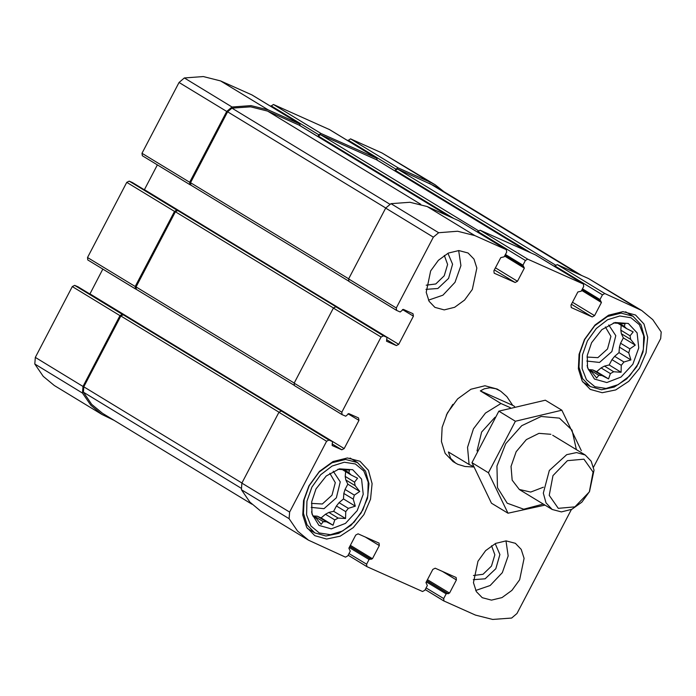 <?xml version="1.0" encoding="UTF-8"?>
<svg xmlns="http://www.w3.org/2000/svg" width="696" height="696" viewBox="0 0 696 696"><rect width="100%" height="100%" fill="white"/><g stroke="black" fill="none" stroke-linecap="round" stroke-linejoin="round"><path stroke-width="1.04" d="M598.856 375.327L589.547 369.663L592.766 369.889L602.075 375.553L598.856 375.327L596.681 378.05L592.061 372.299L588.268 369.132M604.433 366.122L601.048 367.923L610.348 373.587L613.733 371.786L604.433 366.122L609.209 364.991L611.984 359.693L614.62 356.352L618.979 352.637L619.423 347.173L620.606 343.18L623.381 337.882L621.371 333.723L620.788 330.156L621.18 325.293M613.733 371.786L621.119 372.238L621.284 365.348L623.929 362.016L614.62 356.352M621.284 365.348L611.984 359.693M623.929 362.016L630.898 359.884L628.723 352.829L629.915 348.844L620.606 343.18M628.723 352.829L619.423 347.173M629.915 348.844L635.291 345.129L630.68 339.378L630.097 335.811L620.788 330.156M630.68 339.378L621.371 333.723M613.376 322.979L625.025 323.831L624.425 326.415L626.617 328.599L618.057 323.396M323.301 521.617L313.992 515.962L317.219 516.188L326.52 521.843L323.301 521.617L321.134 524.34L316.515 518.59L312.721 515.432M328.877 512.421L325.493 514.222L334.802 519.877L338.186 518.085L328.877 512.421L333.662 511.282L336.429 505.983L339.074 502.642L343.433 498.928L343.868 493.464L345.059 489.479L347.826 484.181L345.825 480.014L345.242 476.447L345.634 471.592M338.186 518.085L345.573 518.537L345.738 511.647L348.374 508.306L339.074 502.642M345.738 511.647L336.429 505.983M348.374 508.306L355.343 506.175L353.176 499.128L354.368 495.143L345.059 489.479M353.176 499.128L343.868 493.464M354.368 495.143L359.745 491.428L355.125 485.678L354.542 482.111L345.242 476.447M355.125 485.678L345.825 480.014M337.83 469.278L349.47 470.131L348.87 472.706L351.071 474.898L342.502 469.687M444.292 255.432L447.589 264.471L444.213 275.755L435.748 283.942L426.204 285.16M491.576 545.76L494.882 554.799L491.498 566.074L483.041 574.261L473.498 575.488M132.753 182.735L129.169 181.117L126.794 182.369L87.531 257.494L135.207 286.5L174.478 211.375L176.845 210.122L177.715 210.505L175.349 211.767L136.077 286.882L136.364 289.319L294.051 385.236L136.364 289.319M135.207 286.5L135.494 288.927L136.416 289.353M87.531 257.494L87.809 259.921L135.381 288.849M78.265 286.961L74.681 285.343L122.357 314.348L119.99 315.601L82.972 386.419L82.485 393.031L90.88 405.35L101.929 414.512L114.153 420.401M74.681 285.343L72.306 286.595L35.287 357.413L34.8 364.025L43.204 376.345L54.245 385.506L101.929 414.512M444.144 191.826L435.139 184.797L429.623 181.908L398.208 167.893L395.841 169.154L395.224 170.32L530.961 252.9M435.139 184.797L381.947 152.903L350.523 138.887L347.843 140.74M377.319 160.21L376.684 158.288L321.143 133.51L318.768 134.772L318.159 135.946L453.896 218.518M329.243 129.43L273.458 104.504L270.779 106.358M300.254 125.828L299.619 123.905L268.204 109.898L250.986 105.575L232.02 106.993L226.713 111.456L189.695 182.274L189.982 184.701L190.904 185.127M252.17 95.047L220.519 80.884L203.302 76.569L184.336 77.987L179.037 82.45L142.01 153.268L142.297 155.695L189.869 184.623M341.997 414.546L294.425 385.619L294.147 383.183L333.41 308.067L381.095 337.073L341.823 412.189L342.11 414.625L345.703 416.234L348.809 413.572L358.527 417.905L358.936 420.401L344.207 448.572L341.84 449.833L332.123 445.492L332.514 441.621L328.982 440.037L326.607 441.299L289.588 512.108L289.101 518.72L297.496 531.048L308.546 540.209L345.477 557.113L347.843 555.852L350.297 551.162L348.853 548.196L355.726 535.05L358.092 533.797L379.042 543.15L379.329 545.586L372.456 558.731L369.045 559.523L366.592 564.221L366.87 566.648L422.542 591.496L424.908 590.234L427.361 585.545L425.917 582.578L432.79 569.432L435.157 568.18L456.106 577.532L456.393 579.968L449.52 593.114L446.11 593.905L443.656 598.603L443.944 601.031L475.481 615.116L492.698 619.431L511.664 618.013L516.963 613.55L571.312 509.603M102.869 269.082L89.914 293.869L344.207 448.572M308.546 540.209L260.861 511.203L249.82 502.042L241.416 489.714L241.904 483.102L278.931 412.293L281.297 411.031L282.167 411.423L123.227 314.731L120.86 315.993L83.816 386.837L83.424 392.231L91.715 404.359L102.599 413.372L251.856 504.174M122.357 314.348L123.227 314.731M593.497 467.155L660.713 338.587L661.2 331.975L652.796 319.655L641.755 310.494L604.824 293.582L602.458 294.843L599.995 299.541L601.448 302.499L594.575 315.645L592.209 316.906L571.259 307.545L570.972 305.118L577.845 291.972L581.256 291.18L583.709 286.482L583.422 284.046L527.759 259.208L525.384 260.461L522.931 265.159L524.384 268.117L517.511 281.262L515.136 282.524L494.186 273.171L493.908 270.735L500.781 257.59L504.191 256.798L506.644 252.1L506.357 249.664L474.82 235.587L457.603 231.272L438.637 232.69L433.33 237.153L396.311 307.963L396.598 310.399L400.191 312.008L403.297 309.346L413.015 313.678L413.424 316.175L398.695 344.346L396.329 345.608L386.55 341.24L386.933 337.36L383.461 335.811L381.095 337.073M641.755 310.494L588.564 278.591L636.24 307.597M554.46 266.429L557.148 264.576L588.564 278.591M535.859 255.119L583.3 283.985M477.395 232.046L480.075 230.202L535.624 254.98M458.786 220.736L506.236 249.603M396.485 310.32L348.913 281.393L348.635 278.957L385.654 208.148L390.952 203.684L409.918 202.266L427.135 206.581L458.551 220.597M157.357 164.856L144.403 189.643L398.695 344.346M333.41 308.067L335.785 306.805L336.655 307.197L177.715 210.505M472.332 289.484L476.812 268.056L473.959 259.086L468.06 252.979L458.821 250.525L448.337 253.118L438.384 260.321L430.676 270.901L426.196 292.32L429.049 301.29L434.948 307.397L444.187 309.85L454.671 307.258L464.615 300.054L472.332 289.484M519.625 579.803L524.105 558.375L521.243 549.414L515.345 543.298L506.105 540.853L495.622 543.445L485.678 550.64L477.969 561.22L473.48 582.648L476.342 591.609L482.241 597.725L491.48 600.169L501.964 597.577L511.908 590.382L519.625 579.803M308.911 485.799L319.447 471.34L333.045 461.509L347.365 457.959L359.997 461.309L368.428 470.313L372.125 483.616L370.533 499.171L363.895 514.631L353.22 527.638L340.135 536.207L326.624 539.035L314.749 535.685L306.692 527.333L302.786 515.083L303.56 500.581L308.911 485.799M584.457 339.5L595.002 325.049L608.591 315.21L622.92 311.669L635.544 315.01L643.974 324.023L647.68 337.316L646.088 352.881L639.45 368.341L628.775 381.338L615.682 389.908L602.17 392.735L590.304 389.386L582.239 381.034L578.332 368.784L579.107 354.281L584.457 339.5M514.588 406.499L512.7 405.342L506.818 396.65L500.963 391.378L497.222 389.073L484.903 385.801L470.922 389.264L457.663 398.86L447.38 412.963L442.16 427.379L441.403 441.525L445.214 453.479L453.079 461.631L457.803 464.354L465.024 466.529L473.724 467.06M299.236 125.228L267.586 111.064L250.621 106.801L231.925 108.167L227.601 111.812L190.565 182.656L190.852 185.093L348.539 281.01M376.31 159.61L320.525 134.685L318.159 135.946M581.847 275.599L434.461 185.936L397.59 169.067L395.224 170.32M452.852 404.376L446.275 415.19M591.574 342.676L601.822 329.652L614.968 322.518L628.288 323.449L637.075 332.845L638.754 347.948L632.821 364.304L621.023 377.093L606.842 382.548L594.454 379.059L587.502 367.662L587.241 355.465L591.574 342.676M587.407 340.822L596.255 328.477L607.643 319.751L619.823 315.967L630.967 317.698L639.354 324.675L643.722 335.855L643.4 349.514L638.441 363.582L629.593 375.927L618.213 384.653L606.025 388.438L594.889 386.706L586.493 379.729L582.126 368.549L582.448 354.89L587.407 340.822M587.102 365.53L588.555 369.941L589.869 370.107M602.075 375.553L608.6 378.885L610.348 373.587M630.097 335.811L633.143 331.94L626.617 328.599M624.425 326.415L619.544 323.44M608.756 324.919L615.812 335.611L611.88 351.567L599.517 362.399L586.78 361.05M592.766 369.889L596.69 371.638L601.048 367.923M605.329 326.963L610.87 336.351L607.538 348.922L597.908 357.666L587.024 357.057M584.753 339.43L594.715 325.763L607.556 316.462L621.102 313.113L633.038 316.28L640.999 324.788L644.496 337.36L643 352.072L636.718 366.679L626.635 378.972L614.263 387.063L601.492 389.734L590.269 386.576L582.656 378.685L578.959 367.096L579.69 353.394L584.753 339.43M316.027 488.975L326.267 475.951L339.413 468.817L352.733 469.748L361.529 479.144L363.199 494.247L357.265 510.603L345.468 523.392L331.287 528.847L318.899 525.358L311.956 513.961L311.695 501.755L316.027 488.975M311.86 487.113L320.708 474.776L332.088 466.05L344.276 462.266L355.412 463.988L363.808 470.975L368.175 482.145L367.853 495.813L362.886 509.881L354.046 522.217L342.658 530.944L330.47 534.737L319.334 533.005L310.947 526.019L306.579 514.849L306.901 501.19L311.86 487.113M311.547 511.83L313.009 516.241L314.322 516.406M326.52 521.843L333.053 525.184L334.802 519.877M354.542 482.111L357.596 478.23L351.071 474.898M348.87 472.706L343.989 469.739M333.21 471.209L340.266 481.902L336.325 497.858L323.962 508.689L311.225 507.34M317.219 516.188L321.134 517.937L325.493 514.222M329.782 473.263L335.324 482.65L331.983 495.221L322.352 503.965L311.469 503.356M309.198 485.721L319.16 472.062L332.009 462.762L345.547 459.412L357.483 462.579L365.452 471.088L368.95 483.659L367.445 498.362L361.172 512.978L351.08 525.263L338.708 533.362L325.945 536.033L314.723 532.875L307.101 524.975L303.413 513.396L304.143 499.693L309.198 485.721M505.948 540.853L508.193 555.965L502.312 572.651L490.202 585.536L475.742 590.504M495.239 543.628L499.902 554.564L495.839 568.71L485.138 578.828L473.289 579.716M458.655 250.525L460.9 265.646L455.019 282.324L442.908 295.217L428.458 300.176M447.946 253.309L452.609 264.236L448.546 278.391L437.845 288.501L425.995 289.388M343.433 498.928L355.343 506.175M333.662 511.282L345.573 518.537M321.134 517.937L333.053 525.184M347.826 484.181L359.745 491.428M618.979 352.637L630.898 359.884M609.209 364.991L621.119 372.238M596.69 371.638L608.6 378.885M623.381 337.882L635.291 345.129M473.48 466.468L469.069 464.502L448.407 451.93L450.625 458.394L455.793 463.284M469.069 464.502L467.538 447.337L473.445 428.814L485.477 413.032L500.981 403.471L480.318 390.9L512.7 405.342M499.928 390.717L495.7 388.725L489.967 387.785L484.329 388.829L480.318 390.9M500.981 403.471L510.368 407.656M589.312 491.855L574.913 506.853L558.305 508.315L549.222 495.387L552.981 475.646L567.379 460.648L583.987 459.177L593.07 472.105L589.312 491.855M589.538 491.559L581.821 502.138L571.877 509.333L561.394 511.925L552.154 509.481L545.986 502.886L543.28 493.16L549.301 470.461L566.692 454.679L576.575 452.609L585.258 455.053L591.156 461.17L594.019 470.131L589.538 491.559M543.245 504.052L523.731 509.185L507.175 503.252L497.483 487.652L496.97 466.094L505.74 443.674L521.73 425.708L541.14 416.46L559.375 418.113L572.025 430.111L576.349 449.633M543.411 487.217L530.657 492.046L519.286 489.479L512.143 480.153L511.012 466.407L516.18 451.678L526.35 439.646L538.974 433.33L550.91 434.313M581.325 450.651L561.811 410.188L515.371 421.228L488.444 472.732L507.958 513.187L544.968 505.105M515.371 421.228L498.884 411.197L545.325 400.165L561.811 410.188M488.444 472.732L471.958 462.701L498.884 411.197M507.958 513.187L491.48 503.165L471.958 462.701M126.794 182.369L174.478 211.375M72.306 286.595L119.99 315.601M35.287 357.413L82.972 386.419M34.8 364.025L82.485 393.031M381.947 152.903L429.623 181.908M350.523 138.887L398.208 167.893M348.157 140.148L395.841 169.154M329.008 129.282L376.684 158.288M273.458 104.504L321.143 133.51M271.092 105.766L318.768 134.772M251.935 94.9L299.619 123.905M220.519 80.884L268.204 109.898M184.336 77.987L232.02 106.993M179.037 82.45L226.713 111.456M142.01 153.268L189.695 182.274M129.169 181.117L176.845 210.122M294.147 383.183L341.823 412.189M347.991 413.746L358.936 420.401M332.096 443.9L341.84 449.833M78.152 286.891L332.453 441.586M281.297 411.031L328.982 440.037M278.931 412.293L326.607 441.299M241.904 483.102L289.588 512.108M241.416 489.714L289.101 518.72M365.052 536.903L379.329 545.586M350.366 545.29L372.456 558.731M349.836 546.317L371.272 559.358M349.766 546.447L370.228 558.897M349.227 547.474L369.045 559.523M349.053 553.546L366.592 564.221M348.157 555.251L366.757 566.57M442.117 571.277L456.393 579.968M427.431 579.672L449.52 593.114M426.9 580.699L448.337 593.74M426.831 580.829L447.293 593.279M426.3 581.847L446.11 593.905M426.117 587.929L443.656 598.603M443.944 601.031L425.221 589.634L443.83 600.952M557.148 264.576L604.824 293.582M554.773 265.837L602.458 294.843M582.456 288.866L599.995 299.541M600.143 300.759L582.013 289.719L600.082 300.715M581.638 290.45L601.448 302.499M572.486 302.212L594.575 315.645M571.416 304.256L592.209 316.906M480.075 230.202L527.759 259.208M477.708 231.455L525.384 260.461M505.392 254.492L522.931 265.159M523.079 266.377L504.948 255.345L523.018 266.333M504.565 256.067L524.384 268.117M495.422 267.829L517.511 281.262M494.351 269.883L515.136 282.524M427.135 206.581L474.82 235.587M390.952 203.684L438.637 232.69M385.654 208.148L433.33 237.153M348.635 278.957L396.311 307.963M402.479 309.52L413.424 316.175M386.584 339.674L396.329 345.608M132.64 182.665L386.933 337.36M335.785 306.805L383.461 335.811M175.349 211.767L333.471 307.963M136.077 286.882L294.199 383.078M299.002 125.08L449.016 216.343M267.586 111.064L420.741 204.232M231.925 108.167L389.664 204.128M227.601 111.812L385.723 208M190.565 182.656L348.687 278.852M376.075 159.462L526.089 250.725M320.525 134.685L478.309 230.672M429.014 183.083L579.02 274.337M397.59 169.067L555.373 265.046M83.424 392.231L240.912 488.035M83.816 386.837L241.947 483.033M120.86 315.993L278.983 412.189M477.021 450.93L481.615 432.016L495.039 417.252M87.809 259.921L135.494 288.927M329.13 129.352L376.806 158.357M252.056 94.969L299.741 123.975M142.297 155.695L189.982 184.701M294.425 385.619L342.11 414.625M78.213 286.917L332.514 441.621M348.157 555.26L366.87 566.648M535.746 255.04L583.422 284.046M458.673 220.658L506.357 249.664M348.913 281.393L396.598 310.399M132.701 182.691L386.993 337.395M190.852 185.093L348.548 281.027M299.123 125.149L449.085 216.369M376.197 159.532L526.15 250.751M633.038 316.28L625.643 311.782M590.269 386.576L582.874 382.078M357.483 462.579L350.088 458.081M314.723 532.875L307.327 528.377M585.258 455.053L552.737 435.27M552.154 509.481L519.625 489.688"/></g></svg>
